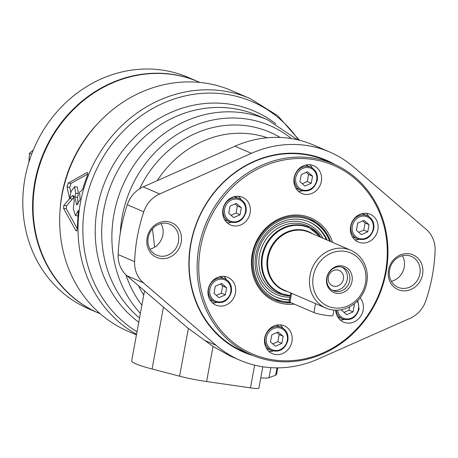 <?xml version="1.0" encoding="UTF-8"?>
<svg xmlns="http://www.w3.org/2000/svg" width="458" height="458" viewBox="0 0 458 458"><rect width="100%" height="100%" fill="white"/><g stroke="black" fill="none" stroke-linecap="round" stroke-linejoin="round"><path stroke-width="0.69" d="M98.676 313.14A125.967 113.658 -66.7 0 1 98.43 313.032A125.967 113.658 -66.7 0 1 32.678 211.922A125.967 113.658 -66.7 0 1 89.613 95.321A125.967 113.658 -66.7 0 1 198.045 81.633A125.967 113.658 -66.7 0 1 198.297 81.742M98.43 313.032L88.652 308.824A125.967 113.658 -66.7 0 1 22.9 207.714A125.967 113.658 -66.7 0 1 79.841 91.113A125.967 113.658 -66.7 0 1 188.272 77.425L198.045 81.633M28.911 162.361L29.427 153.327L33.268 150.069M29.427 153.327L31.613 154.272M60.021 210.674A125.967 113.658 -66.7 0 1 97.302 124.084M100.331 313.85L98.928 313.243A125.967 113.658 -66.7 0 1 44.34 152.606A125.967 113.658 -66.7 0 1 198.543 81.845L199.946 82.451M225.353 294.866L219.027 297.666L214.006 293.355L215.312 286.239L221.638 283.439L226.658 287.75L225.353 294.866L221.363 293.149L216.353 295.364M240.049 214.785L233.723 217.584L228.708 213.273L230.013 206.163L236.334 203.363L241.355 207.674L240.049 214.785L236.059 213.067L231.05 215.289M311.251 183.257L304.931 186.057L299.91 181.746L301.215 174.63L307.541 171.83L312.556 176.141L311.251 183.257L307.261 181.54L302.251 183.755M367.763 231.805L361.436 234.605L356.416 230.294L357.721 223.178L364.047 220.378L369.068 224.689L367.763 231.805L363.772 230.088L358.757 232.303M353.702 304.198L354.372 304.77L353.066 311.881L346.74 314.68L341.72 310.369L341.857 309.625M281.859 343.414L275.533 346.214L270.518 341.903L271.823 334.787L278.143 331.987L283.164 336.298L281.859 343.414L277.869 341.697L272.859 343.912M385.487 271.983A102.661 92.631 -66.7 0 1 230.849 340.46A102.661 92.631 -66.7 0 1 262.766 166.552A102.661 92.631 -66.7 0 1 385.487 271.983M291.946 341.559A15.114 13.637 -66.7 0 1 272.361 353.628A15.114 13.637 -66.7 0 1 265.806 334.351A15.114 13.637 -66.7 0 1 284.315 325.861A15.114 13.637 -66.7 0 1 291.946 341.559M360.154 297.792A15.114 13.637 -66.7 0 1 363.154 310.026A15.114 13.637 -66.7 0 1 343.563 322.1A15.114 13.637 -66.7 0 1 335.685 310.209M377.85 229.95A15.114 13.637 -66.7 0 1 358.259 242.019A15.114 13.637 -66.7 0 1 351.71 222.743A15.114 13.637 -66.7 0 1 370.213 214.252A15.114 13.637 -66.7 0 1 377.85 229.95M321.344 181.402A15.114 13.637 -66.7 0 1 301.753 193.471A15.114 13.637 -66.7 0 1 295.204 174.195A15.114 13.637 -66.7 0 1 313.707 165.704A15.114 13.637 -66.7 0 1 321.344 181.402M250.137 212.93A15.114 13.637 -66.7 0 1 230.551 225.004A15.114 13.637 -66.7 0 1 223.996 205.722A15.114 13.637 -66.7 0 1 242.505 197.232A15.114 13.637 -66.7 0 1 250.137 212.93M235.441 293.011A15.114 13.637 -66.7 0 1 215.85 305.08A15.114 13.637 -66.7 0 1 209.3 285.803A15.114 13.637 -66.7 0 1 227.803 277.313A15.114 13.637 -66.7 0 1 235.441 293.011M386.123 271.92A103.92 93.77 -66.7 0 1 251.442 354.904A103.92 93.77 -66.7 0 1 206.409 222.376A103.92 93.77 -66.7 0 1 333.624 163.998A103.92 93.77 -66.7 0 1 386.123 271.92M251.442 354.904L241.068 350.439A103.92 93.77 -66.7 0 1 240.502 350.193M322.684 159.292A103.92 93.77 -66.7 0 1 323.251 159.533L333.624 163.998M289.427 300.036A41.065 37.052 -66.7 0 1 276.598 297.299A41.065 37.052 -66.7 0 1 258.799 244.927A41.065 37.052 -66.7 0 1 309.07 221.861A41.065 37.052 -66.7 0 1 327.126 240.061M289.485 299.698A41.065 37.052 -66.7 0 1 276.197 297.122M308.669 221.695A41.065 37.052 -66.7 0 1 326.331 239.717M289.943 297.213A38.546 34.779 -66.7 0 1 262.039 241.538A38.546 34.779 -66.7 0 1 322.907 238.24M290.195 295.839A36.858 33.257 -66.7 0 1 262.944 244.664A36.858 33.257 -66.7 0 1 319.592 235.378M273.008 351.023A15.114 13.637 -66.7 0 1 268.892 351.383M280.302 324.882A15.114 13.637 -66.7 0 1 282.867 328.117M216.497 302.475A15.114 13.637 -66.7 0 1 212.386 302.835M223.79 276.334A15.114 13.637 -66.7 0 1 226.361 279.569M231.198 222.399A15.114 13.637 -66.7 0 1 227.082 222.76M238.492 196.259A15.114 13.637 -66.7 0 1 241.057 199.493M302.4 190.866A15.114 13.637 -66.7 0 1 298.284 191.226M309.694 164.725A15.114 13.637 -66.7 0 1 312.259 167.96M358.906 239.414A15.114 13.637 -66.7 0 1 354.795 239.774M366.2 213.273A15.114 13.637 -66.7 0 1 368.77 216.508M344.21 319.495A15.114 13.637 -66.7 0 1 340.094 319.856M276.832 332.571L279.174 334.58L283.164 336.298M279.174 334.58L277.869 341.697M353.456 304.375L354.372 304.77M349.7 306.745L349.076 310.163L353.066 311.881M349.076 310.163L344.061 312.385M362.736 220.962L365.078 222.972L369.068 224.689M365.078 222.972L363.772 230.088M306.225 172.414L308.566 174.424L312.556 176.141M308.566 174.424L307.261 181.54M235.023 203.942L237.364 205.957L241.355 207.674M237.364 205.957L236.059 213.067M220.327 284.023L222.668 286.032L226.658 287.75M222.668 286.032L221.363 293.149M365.461 283.09A28.974 26.14 -66.7 0 1 321.819 302.412A28.974 26.14 -66.7 0 1 330.831 253.337A28.974 26.14 -66.7 0 1 365.461 283.09M336.848 293.355A14.049 12.681 -66.7 0 1 329.674 271.285A14.049 12.681 -66.7 0 1 351.589 274.205A14.049 12.681 -66.7 0 1 336.848 293.355M366.732 282.964A31.493 28.413 -66.7 0 1 325.919 308.108A31.493 28.413 -66.7 0 1 312.276 267.947A31.493 28.413 -66.7 0 1 350.822 250.257A31.493 28.413 -66.7 0 1 366.732 282.964M290.738 292.937L325.919 308.108M333.899 310.112L332.897 315.585A10.076 1.071 -169.6 0 1 324.928 315.184A10.076 1.071 -169.6 0 1 313.907 312.556L289.966 302.251A10.076 1.071 -169.6 0 1 289.13 301.645L290.727 292.931M336.109 291.506A12.595 11.364 -66.7 0 1 333.39 290.756A12.595 11.364 -66.7 0 1 327.934 274.691A12.595 11.364 -66.7 0 1 343.351 267.615A12.595 11.364 -66.7 0 1 349.351 282.208A12.595 11.364 -66.7 0 1 336.109 291.506M342.069 267.163A12.595 11.364 -66.7 0 1 346.614 281.853A12.595 11.364 -66.7 0 1 333.619 290.429A12.595 11.364 -66.7 0 1 332.182 290.132M334.374 286.302A8.376 7.557 -66.7 0 1 332.565 285.803A8.376 7.557 -66.7 0 1 328.941 275.121A8.376 7.557 -66.7 0 1 339.189 270.42A8.376 7.557 -66.7 0 1 343.174 280.124A8.376 7.557 -66.7 0 1 334.374 286.302M138.757 322.232A121.101 109.273 -66.7 0 1 118.817 156.104A121.101 109.273 -66.7 0 1 275.733 123.774M251.431 153.321A113.366 102.294 -66.7 0 1 329.68 152.016A113.366 102.294 -66.7 0 1 353.524 166.924L426.352 229.492A28.064 25.322 -66.7 0 1 435.1 250.635A163.752 147.757 -66.7 0 1 425.951 300.477A28.064 25.322 -66.7 0 1 410.042 318.333L318.276 358.969A113.366 102.294 -66.7 0 1 240.026 360.274A113.366 102.294 -66.7 0 1 216.182 345.366L143.36 282.798A28.064 25.322 -66.7 0 1 134.606 261.655A163.752 147.757 -66.7 0 1 143.755 211.814A28.064 25.322 -66.7 0 1 159.665 193.957L251.431 153.321L234.971 146.234A113.366 102.294 -66.7 0 1 313.22 144.928L329.68 152.016M75.782 230.489L63.588 208.442L63.794 205.493L69.633 198.595L72.364 198.949L69.633 198.595A131.005 118.204 -66.7 0 1 71.173 191.284L74.58 186.675L75.679 193.224A131.005 118.204 113.3 0 0 74.837 196.98L76.612 204.892L80.144 199.608L79.572 191.936L81.747 190.58L82.915 188.541A131.005 118.204 -66.7 0 1 87.472 175.328C88.091 173.319 87.884 172.426 86.848 172.655L68.282 183.057L67.017 186.996L69.633 198.595L71.998 195.995L73.091 195.48L74.276 200.438L73.303 208.808L75.496 215.604L78.352 210.371L77.213 228.943L76.366 230.998L75.782 230.489L76.892 230.637M63.588 208.442L66.324 208.802L66.519 205.86L74.213 196.911M87.295 172.557L86.848 172.655L87.627 172.758M67.017 186.996L69.748 187.356L71.019 183.423L87.81 173.994M74.58 186.675L77.316 187.036L78.404 193.585A127.982 115.479 113.3 0 0 77.562 197.341L78.072 204.222M136.438 334.878L128.16 331.317A131.005 118.204 -66.7 0 1 71.391 164.25A131.005 118.204 -66.7 0 1 231.759 90.661L250.114 98.562A131.005 118.204 -66.7 0 0 92.293 166.546A131.005 118.204 -66.7 0 0 136.541 334.294M253.125 355.608A104.516 94.302 -66.7 0 1 198.234 218.855A104.516 94.302 -66.7 0 1 335.296 164.737M181.185 242.328A18.91 17.061 -66.7 0 1 152.703 254.94A18.91 17.061 -66.7 0 1 158.583 222.914A18.91 17.061 -66.7 0 1 181.185 242.328M422.579 274.497A18.91 17.061 -66.7 0 1 394.098 287.109A18.91 17.061 -66.7 0 1 399.977 255.077A18.91 17.061 -66.7 0 1 422.579 274.497M234.971 146.234L143.205 186.87A28.064 25.322 -66.7 0 0 127.295 204.726A163.752 147.757 -66.7 0 0 118.147 254.568A28.064 25.322 -66.7 0 0 126.895 275.71L187.448 327.733L213.039 346.46L230.592 356.21L240.026 360.274M154.609 247.2L152.474 228.823M137.005 331.769A128.99 116.389 -66.7 0 1 116.137 138.9A128.99 116.389 -66.7 0 1 298.536 140.022M66.324 208.802L77.213 228.565M69.748 187.356L70.858 192.652M161.016 223.55A16.814 15.171 -66.7 0 1 162.842 234.994A16.814 15.171 -66.7 0 1 150.006 249.129M402.41 255.719A16.814 15.171 -66.7 0 1 404.237 267.157A16.814 15.171 -66.7 0 1 391.401 281.292M419.866 273.89A16.814 15.171 -66.7 0 1 398.076 287.315A16.814 15.171 -66.7 0 1 390.788 265.869A16.814 15.171 -66.7 0 1 411.37 256.423A16.814 15.171 -66.7 0 1 419.866 273.89M178.471 241.721A16.814 15.171 -66.7 0 1 156.676 255.152A16.814 15.171 -66.7 0 1 149.394 233.706A16.814 15.171 -66.7 0 1 169.975 224.26A16.814 15.171 -66.7 0 1 178.471 241.721M246.553 352.797A103.983 93.827 -66.7 0 1 243.53 351.567A103.983 93.827 -66.7 0 1 198.463 218.953A103.983 93.827 -66.7 0 1 325.758 160.546A103.983 93.827 -66.7 0 1 328.735 161.892M241.372 350.57A103.983 93.827 -66.7 0 1 240.96 350.404M323.153 159.476A103.983 93.827 -66.7 0 1 323.56 159.665M262.823 366.784L258.902 388.138A12.595 1.334 -169.6 0 1 250.48 387.869L206.604 381.537A30.234 3.206 -169.6 0 1 179.593 376.184L152.09 369.005A50.386 5.341 -169.6 0 1 131.681 360.807L144.516 290.853M277.766 367.848L276.558 374.421A50.386 5.341 -169.6 0 1 275.647 375.188L269.023 377.701A30.234 3.206 -169.6 0 1 260.785 377.89M230.769 291.941A11.587 10.454 -66.7 0 1 213.314 299.675A11.587 10.454 -66.7 0 1 216.915 280.038A11.587 10.454 -66.7 0 1 230.769 291.941M245.465 211.865A11.587 10.454 -66.7 0 1 228.01 219.594A11.587 10.454 -66.7 0 1 231.611 199.963A11.587 10.454 -66.7 0 1 245.465 211.865M316.673 180.332A11.587 10.454 -66.7 0 1 299.217 188.066A11.587 10.454 -66.7 0 1 302.818 168.429A11.587 10.454 -66.7 0 1 316.673 180.332M373.178 228.88A11.587 10.454 -66.7 0 1 355.723 236.609A11.587 10.454 -66.7 0 1 359.324 216.977A11.587 10.454 -66.7 0 1 373.178 228.88M357.246 301.118A11.587 10.454 -66.7 0 1 358.482 308.961A11.587 10.454 -66.7 0 1 347.828 318.974A11.587 10.454 -66.7 0 1 337.535 310.18M287.275 340.489A11.587 10.454 -66.7 0 1 269.819 348.223A11.587 10.454 -66.7 0 1 273.426 328.586A11.587 10.454 -66.7 0 1 287.275 340.489M294.271 304.106A45.348 40.917 -66.7 0 1 251.728 268.628A45.348 40.917 -66.7 0 1 283.748 216.972A45.348 40.917 -66.7 0 1 332.525 242.385M291.351 302.847A44.088 39.783 -66.7 0 1 275.103 299.944C253.846 291.654 245.322 261.112 258.346 239.236C263.018 231.021 269.356 224.804 277.353 220.584C288.38 215.123 299.251 214.579 309.969 218.958A44.088 39.783 -66.7 0 1 330.556 241.532M289.508 302.028A43.081 38.873 -66.7 0 1 253.371 265.646A43.081 38.873 -66.7 0 1 284.137 218.981A43.081 38.873 -66.7 0 1 329.651 241.143M266.43 348.332L271.462 350.496A12.595 11.364 -66.7 0 1 266.001 334.432A12.595 11.364 -66.7 0 1 281.424 327.356L276.392 325.191M209.924 299.784L214.951 301.948A12.595 11.364 -66.7 0 1 209.495 285.884A12.595 11.364 -66.7 0 1 224.912 278.813L219.886 276.643M224.62 219.708L229.653 221.872A12.595 11.364 -66.7 0 1 224.191 205.808A12.595 11.364 -66.7 0 1 239.614 198.732L234.582 196.568M295.822 188.175L300.854 190.339A12.595 11.364 -66.7 0 1 295.399 174.275A12.595 11.364 -66.7 0 1 310.816 167.199L305.789 165.035M352.334 236.723L357.36 238.887A12.595 11.364 -66.7 0 1 351.904 222.823A12.595 11.364 -66.7 0 1 367.322 215.747L362.295 213.583M337.638 316.804L342.664 318.968A12.595 11.364 -66.7 0 1 336.218 310.215M290.727 292.96L284.08 290.097A31.493 28.413 -66.7 0 1 270.432 249.936A31.493 28.413 -66.7 0 1 308.984 232.246L350.822 250.257M287.733 291.672A31.86 28.745 -66.7 0 1 269.773 249.65A31.86 28.745 -66.7 0 1 312.637 233.82M290.275 295.404A35.61 32.129 -66.7 0 1 266.539 244.853A35.61 32.129 -66.7 0 1 320.921 237.387M290.229 295.65L280.119 293.275A35.976 32.461 -66.7 0 1 264.529 247.394A35.976 32.461 -66.7 0 1 308.566 227.185L321.27 237.536M315.562 303.545L313.907 312.556M291.62 293.24L289.966 302.251M139.535 318.001A118.404 106.84 -66.7 0 1 119.303 167.903A118.404 106.84 -66.7 0 1 257.156 115.307A118.404 106.84 -66.7 0 1 257.236 115.342L267.42 119.727A118.404 106.84 -66.7 0 1 267.604 119.807L297.437 139.759M71.998 195.995L73.984 196.259M63.794 205.493L66.519 205.86M68.282 183.057L71.019 183.423M75.679 193.224L78.404 193.585M74.837 196.98L77.562 197.341M205.213 340.643L216.182 345.366M157.231 180.658A102.031 92.064 -66.7 0 1 267.272 137.755M143.726 295.147A107.928 97.382 -66.7 0 1 138.493 285.672M139.598 188.799A107.928 97.382 -66.7 0 1 280.141 137.434M141.877 305.228A113.973 102.838 -66.7 0 1 125.921 274.823M120.311 232.967A113.973 102.838 -66.7 0 1 182.622 131.2A113.973 102.838 -66.7 0 1 291.42 138.579M140.371 313.432A118.404 106.84 -66.7 0 1 133.232 166.225A118.404 106.84 -66.7 0 1 267.42 119.727M143.205 186.87L159.665 193.957M127.295 204.726L143.755 211.814M118.147 254.568L134.606 261.655M126.895 275.71L143.36 282.798M254.648 365.169L250.48 387.869M163.449 307.118L152.09 369.005M270.867 367.654L269.023 377.701M276.993 367.854L275.647 375.188M188.37 328.346L179.593 376.184M213.039 346.46L206.604 381.537M330.521 241.521L322.443 227.901L309.917 218.935M275.052 299.927L291.294 302.824M271.462 350.496C279.615 352.591 285.082 349.259 287.87 340.5C288.643 334.357 286.496 329.978 281.424 327.356M214.951 301.948C223.103 304.043 228.576 300.711 231.359 291.952C232.137 285.809 229.985 281.43 224.912 278.813M229.653 221.872C237.799 223.968 243.272 220.63 246.061 211.877C246.833 205.728 244.681 201.348 239.614 198.732M300.854 190.339C309.007 192.434 314.474 189.102 317.262 180.343C318.035 174.2 315.888 169.821 310.816 167.199M357.36 238.887C365.513 240.982 370.986 237.65 373.768 228.891C374.547 222.748 372.394 218.363 367.322 215.747M342.664 318.968C350.817 321.058 356.284 317.726 359.072 308.973L357.79 300.562M75.496 215.604L77.757 215.907M299.429 140.24L277.697 115.656L250.114 98.562"/></g></svg>
